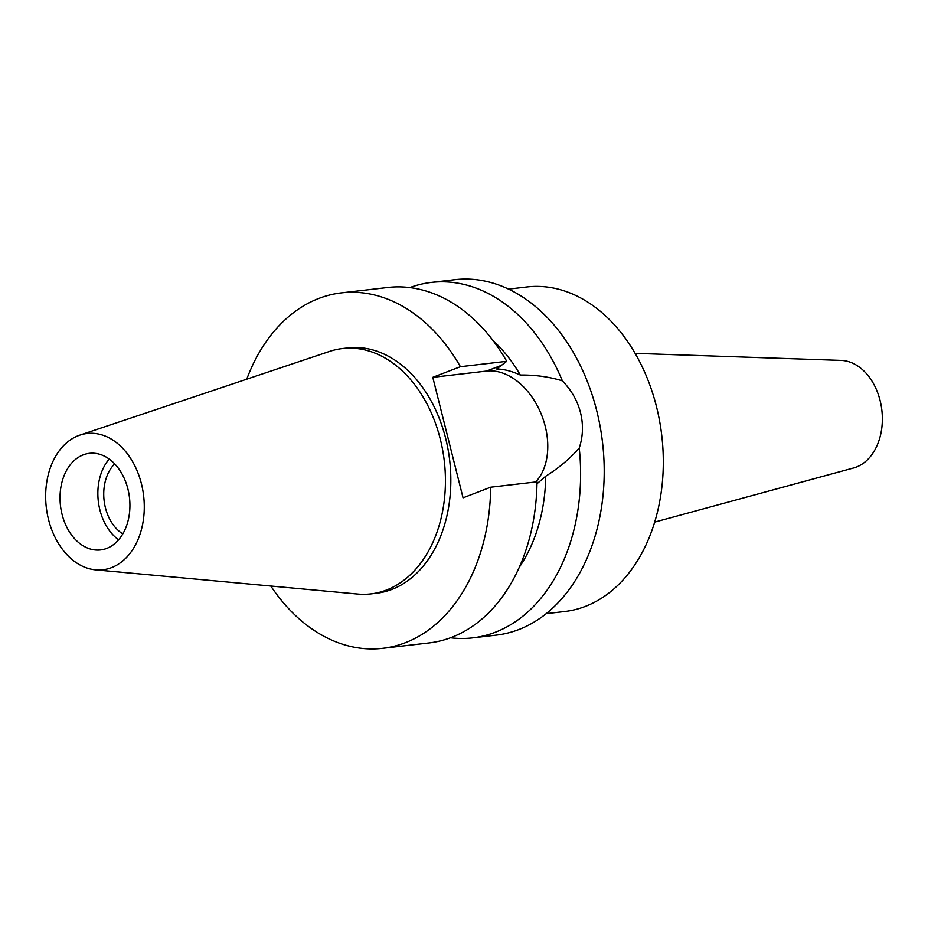 <?xml version="1.0" encoding="UTF-8"?>
<svg xmlns="http://www.w3.org/2000/svg" width="928" height="928" viewBox="0 0 928 928"><rect width="100%" height="100%" fill="white"/><g stroke="black" fill="none" stroke-linecap="round" stroke-linejoin="round"><path stroke-width="1.39" d="M111.546 567.623A68.591 48.998 83.4 0 1 95.549 569.85A68.591 48.998 83.4 0 1 46.423 508.382A68.591 48.998 83.4 0 1 78.393 435.65A68.591 48.998 83.4 0 1 79.889 435.116A68.591 48.998 83.4 0 1 141.682 484.834A68.591 48.998 83.4 0 1 111.546 567.623M106.72 548.413A48.616 34.742 -96.6 0 0 128.83 493.267A48.616 34.742 -96.6 0 0 89.355 453.34A48.616 34.742 -96.6 0 0 83.218 454.859A48.616 34.742 -96.6 0 0 61.12 510.006A48.616 34.742 -96.6 0 0 100.584 549.933A48.616 34.742 -96.6 0 0 106.72 548.413M79.889 435.116L329.486 351.445A123.494 88.23 83.4 0 1 342.386 348.557A123.494 88.23 83.4 0 1 442.633 449.964A123.494 88.23 83.4 0 1 386.489 590.046A123.494 88.23 83.4 0 1 370.898 593.897A123.494 88.23 83.4 0 1 357.686 594.048L95.549 569.85M370.898 593.897L376.304 593.27A123.494 88.23 -96.6 0 0 391.894 589.408A123.494 88.23 -96.6 0 0 448.038 449.338A123.494 88.23 -96.6 0 0 347.791 347.93L342.386 348.557M246.767 379.169A178.918 127.832 83.4 0 1 318.803 298.456A178.918 127.832 83.4 0 1 341.388 292.877A178.918 127.832 83.4 0 1 460.416 366.699L432.784 377.325L463.049 497.826L490.68 487.2A178.918 127.832 83.4 0 1 405.281 642.733A178.918 127.832 83.4 0 1 382.707 648.324A178.918 127.832 83.4 0 1 270.802 586.02M382.707 648.324L429.014 642.942A178.918 127.832 -96.6 0 0 451.6 637.35A178.918 127.832 -96.6 0 0 536.999 481.818L490.68 487.2M432.784 377.325L486.574 371.072A62.617 43.094 -111 0 1 545.223 426.265A62.617 43.094 -111 0 1 535.665 481.968M460.416 366.699L506.734 361.317L496.608 368.996C503.788 369.1 511.688 371.119 520.318 375.04A147.807 105.606 -96.6 0 0 493.023 340.541M506.734 361.317A178.918 127.832 -96.6 0 0 387.707 287.494L341.388 292.877M519.367 567.147A147.807 105.606 -96.6 0 0 545.734 476.203C558.714 468.083 569.885 458.699 579.246 448.038A178.918 127.832 83.4 0 1 495.204 632.281A178.918 127.832 83.4 0 1 472.619 637.872A178.918 127.832 83.4 0 1 450.521 637.768M536.964 483.778L545.734 476.203M579.246 448.038C583.051 436.496 583.48 424.711 580.522 412.693C577.448 400.71 571.393 390.096 562.368 380.851C549.237 376.803 535.224 374.866 520.318 375.04M472.619 637.872L496.236 635.123A178.918 127.832 -96.6 0 0 518.822 629.544A178.918 127.832 -96.6 0 0 600.161 426.602A178.918 127.832 -96.6 0 0 454.929 279.676L431.311 282.425A178.918 127.832 83.4 0 1 562.368 380.851M409.816 287.599A178.918 127.832 83.4 0 1 431.311 282.425M546.232 613.652L564.723 611.506A163.363 116.719 -96.6 0 0 585.336 606.402A163.363 116.719 -96.6 0 0 659.611 421.103A163.363 116.719 -96.6 0 0 527 286.961L508.509 289.118M654.704 522.093L853.609 467.967A54.45 38.906 -96.6 0 0 856.37 467.062A54.45 38.906 -96.6 0 0 881.6 408.181A54.45 38.906 -96.6 0 0 841.116 360.412L635.088 353.359M114.666 463.861A40.449 28.907 -96.6 0 0 104.11 500.575A40.449 28.907 -96.6 0 0 122.809 533.89M118.587 539.829A48.616 34.742 83.4 0 1 109.202 459.058M486.574 371.072L500.621 365.667"/></g></svg>
